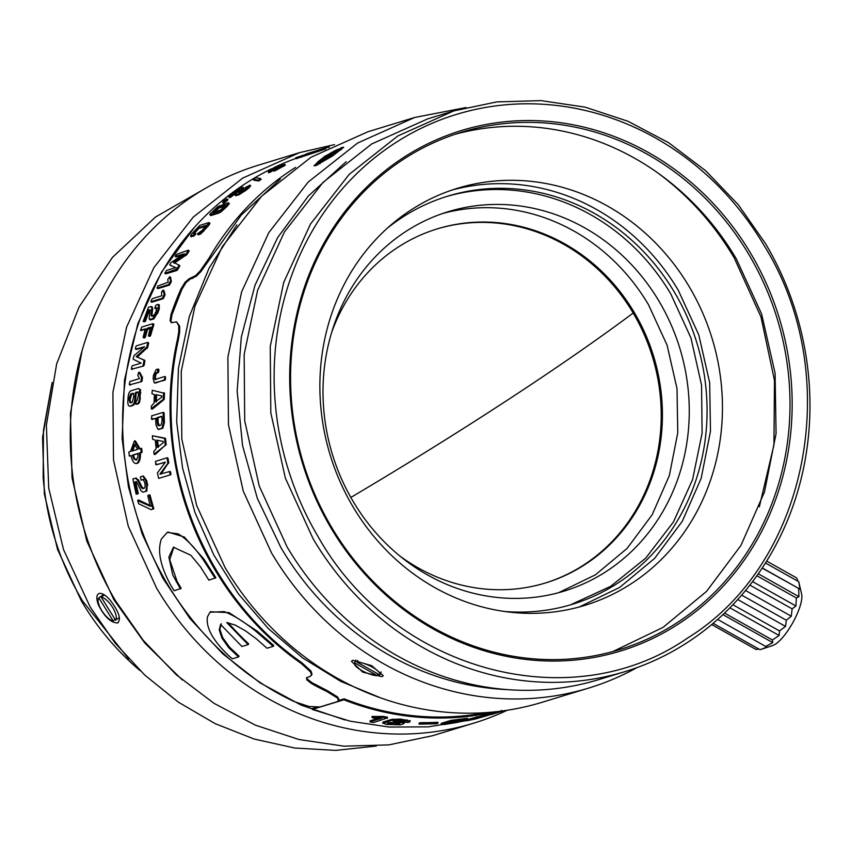 <?xml version="1.0" encoding="UTF-8"?>
<svg xmlns="http://www.w3.org/2000/svg" width="851" height="851" viewBox="0 0 851 851"><rect width="100%" height="100%" fill="white"/><g stroke="black" fill="none" stroke-linecap="round" stroke-linejoin="round"><path stroke-width="1.28" d="M164.551 379.003L165.498 379.163L165.413 376.748L164.137 379.961L165.083 380.11L165.498 379.163M270.735 169.179A294.159 269.341 73 0 0 129.948 354.186A294.159 269.341 73 0 0 126.565 471.156C141.617 570.457 207.453 660.982 294.106 701.554L309.062 706.511L319.955 706.958L336.964 701.767L338.602 700.299L337.251 697.916L326.922 691.533L327.273 690.608L312.072 682.747L307.19 678.928L306.637 677.683M338.847 699.607L338.56 700.564L338.9 699.341L337.56 696.958L327.273 690.608M306.296 678.066L307.073 677.481L306.764 679.821L311.668 683.651A294.159 269.341 73 0 0 326.922 691.533M307.073 677.481L309.838 676.641L311.572 674.928L310.487 671.886L301.105 663.376L301.594 662.525C226.164 610.348 175.817 517.876 171.434 423.479C169.945 395.087 172.232 367.26 178.316 339.985L179.689 331.901L179.646 326.135L176.551 321.859M312.009 674.045L311.402 675.492L312.009 674.045L310.945 671.003L301.594 662.525M171.115 322.699L176.54 321.869L178.731 325.805L178.774 331.582L177.572 338.9A294.159 269.341 73 0 0 177.391 339.698A294.159 269.341 73 0 0 174.008 456.679C186.858 539.63 234.461 617.049 301.105 663.376M144.776 360.356L143.84 360.111L143.936 360.845L144.872 361.09L144.776 360.356L137.202 357.101L147.68 347.357A294.159 269.341 73 0 1 148.606 343.453L147.659 342.464M144.872 361.09A294.159 269.341 73 0 0 144.181 365.058L143.713 365.994L131.575 369.196L143.713 365.994M132.32 368.674L132.511 369.419L132.32 368.674M156.616 373.142L155.669 372.961L154.797 374.865L155.744 375.036L156.616 373.142L158.297 372.632L158.733 371.685A294.159 269.341 73 0 1 158.946 370.025L157.786 369.089L156.127 369.589L153.478 375.302L153.127 378.365L154.276 382.897L165.083 380.11M155.744 375.036A294.159 269.341 73 0 0 155.382 378.163L155.871 379.652M142.479 377.599L141.532 377.408L138.936 372.291L139.872 372.493L142.479 377.599A294.159 269.341 73 0 0 142.106 380.705L141.702 381.599L129.522 384.865L141.702 381.599M130.246 384.322L130.469 385.035L130.246 384.322M136.724 463.433L137.373 463.359C139.564 462.242 140.585 458.753 140.447 452.881L142.106 452.381A294.159 269.341 73 0 1 141.66 448.349L140.723 448.413A295.18 270.288 73 0 0 141.16 452.455L142.106 452.381M140.723 448.413L139.064 448.924L134.415 440.924L130.511 451.53L128.863 452.041L129.299 456.072L131.001 455.764M139.968 448.647L135.362 440.892L134.415 440.924M165.371 438.254L152.382 435.744L152.595 439.222L155.276 440.137L156.169 448.615L153.765 451.541L154.095 454.136L155.297 454.402L166.147 444.371A294.159 269.341 73 0 1 165.551 438.637L152.382 435.744M164.105 399.481L164.254 399.013A294.159 269.341 73 0 1 164.477 393.29L152.255 390.279L151.967 393.726L154.403 394.63L154.074 403.097L151.361 406.023L151.318 408.618L152.457 409.044L164.105 399.481L163.307 398.928L164.254 399.013M158.871 429.383L162.871 428.191L164.413 422.49A294.159 269.341 73 0 1 164.147 413.235L162.849 412.437L151.648 415.852L151.712 419.309L152.659 419.33L152.308 418.575L152.659 419.33L155.637 418.426M136.607 392.545L135.66 392.407L135.181 393.545L136.128 393.673L136.607 392.545L138.543 392.088L137.649 391.96M136.128 393.673A294.159 269.341 73 0 0 135.734 399.576L135.022 403.129L133.66 405.108L130.054 406.278M135.66 392.407L137.596 391.949L138.564 394.79L137.032 400.661L136.075 401.087L135.926 404.299L138.436 403.831L139.745 401.959L140.543 389.769L138.479 388.524L130.363 391.003L128.98 392.864L128.15 396.258L127.767 402.055L128.193 405.097L129.373 406.204L131.671 406.001M166.796 457.934L168.094 458.551A294.159 269.341 73 0 0 168.732 462.444L160.913 474.22M169.838 474.996L158.648 478.411L169.838 474.996L169.998 474.05A295.18 270.288 73 0 1 169.647 472.348L169.136 471.592L169.647 472.348L170.572 472.167L170.062 471.422L160.828 473.89M170.572 472.167A294.159 269.341 73 0 0 170.923 473.869L170.764 474.815M156.51 463.88L156.978 464.625L165.285 462.093M168.072 458.487L166.7 457.912L167.626 457.795M228.185 622.751A294.159 269.341 73 0 0 248.683 643.877L248.088 644.632L226.738 622.549L235.259 625.081L245.652 630.953L256.704 639.122L267.012 648.239L273.224 646.345L256.545 631.846C244.439 621.943 233.642 615.209 224.153 611.614L209.995 612.252L207.484 616.73C205.665 627.155 212.569 639.984 228.196 655.227L232.312 658.834L238.525 656.929L228.685 647.675L221.994 638.186L219.228 629.974L220.569 624.432L241.918 646.515L248.088 644.632M238.525 656.929L239.099 656.153L229.302 646.93L222.632 637.473L219.898 629.283L221.249 623.762M273.224 646.345L273.809 645.558L257.172 631.112L229.047 612.635L210.537 611.763M134.862 481.996L135.745 481.719L137.224 483.028L141.16 490.984L142.925 492.133L144.223 491.835L145.946 491.187L146.755 485.591L145.649 480.496L142.819 476.049L140.383 476.943L141.085 480.124L143.606 479.475M146.095 482.464L147.021 482.283L146.574 480.315L143.287 475.964M147.021 482.283A294.159 269.341 73 0 0 147.063 482.474A294.159 269.341 73 0 0 147.106 482.655A294.159 269.341 73 0 0 147.149 482.847A294.159 269.341 73 0 0 147.191 483.038A294.159 269.341 73 0 0 147.234 483.23A294.159 269.341 73 0 0 147.266 483.421L146.861 490.974L143.947 491.889M143.851 491.91L144.819 491.687M143.755 491.931L144.713 491.708M143.659 491.963L144.617 491.74M143.149 492.08L143.84 491.921M135.756 482.017A294.159 269.341 73 0 0 138.298 493.484L136.171 494.25L138.266 493.676M140.979 479.975L142.681 479.645L143.819 480.528L144.904 483.432L145.127 486.602L144.468 488.048L142.894 488.559L143.808 488.368L142.106 487.24L138.479 479.921L135.586 478.166M171.221 586.052L174.189 590.764L181.178 588.318L177.093 581.424L169.711 559.735L173.902 547.065M180.401 588.871L172.796 575.042L168.849 557.086L173.476 547.246L190.837 555.267L200.389 566.745L208.889 580.169L215.877 577.733L203.921 559.054L184.295 537.013L168.019 532.077M153.723 508.845L153.754 508.377A294.159 269.341 73 0 1 150.021 495.027L147.787 495.654L150.308 506.26L151.212 505.994L138.766 500.037L137.734 500.739L138.66 503.739L151.063 509.632L153.723 508.845L151.127 509.632M143.84 360.111L136.341 356.505L146.766 347.07A295.18 270.288 73 0 1 147.691 343.155L147.553 342.432L136.362 345.846L135.82 346.772A295.18 270.288 73 0 0 135.426 348.421L135.564 349.155L144.521 346.719L134.032 355.675L133.203 358.558L133.288 359.292L141.16 363.079L132.15 365.824L131.384 368.451M171.998 322.699L170.062 320.753L171.072 314.37L171.976 314.753L181.859 289.393L185.944 282.702L189.986 279.245L196.443 276.128L200.932 271.543L241.344 214.963L280.373 179.072M181.859 289.393L180.997 288.915A294.159 269.341 73 0 0 171.072 314.37M180.997 288.915L185.093 282.202L189.145 278.734L195.602 275.618L200.091 271.012L209.08 258.076L209.899 258.651M295.605 167.37A294.159 269.341 73 0 0 209.08 258.076M295.999 158.36A294.159 269.341 73 0 0 273.756 167.7M135.426 348.421L136.49 349.442L136.351 348.719L136.49 349.442L144.01 347.144M147.553 342.432L147.691 343.155L148.606 343.453L148.478 342.74M223.324 203.389L222.696 202.581C225.675 200.857 227.132 199.613 227.068 198.847C224.068 200.549 222.611 201.793 222.696 202.581L223.324 203.389C226.292 201.655 227.749 200.421 227.664 199.666M227.962 199.655L227.068 198.847M189.05 250.843L188.273 250.215L176.285 254.417L175.253 256.374L184.103 253.885L170.998 262.576L169.785 264.884L175.572 267.671L166.562 270.427L164.924 273.299L176.859 269.065A295.18 270.288 73 0 1 178.816 265.661L178.976 265.044L179.625 266.235L178.976 265.044L173.455 262.406L185.986 254.045A295.18 270.288 73 0 1 188.145 250.8L188.273 250.215L188.922 251.428A294.159 269.341 73 0 0 186.773 254.662L174.093 263.267M179.625 266.235A294.159 269.341 73 0 0 177.678 269.618L176.934 270.448L165.743 273.862L164.998 272.682M169.955 264.278L170.583 265.469L176.572 267.959M175.37 255.789L176.029 256.991L182.146 255.119M306.413 154.191L295.765 157.743L296.127 158.711L325.933 148.872M239.365 190.22L238.94 189.571L239.822 189.305L239.716 189.89L235.323 194.262L235.557 194.773L238.599 193.837L244.28 190.284L250.066 185.103L245.194 187.614L246.747 187.592L242.184 191.092L239.046 192.496L238.578 192.071L239.163 192.9L243.301 188.156M245.194 187.614L245.758 188.465M246.641 188.465L247.215 189.305L248.673 188.188L250.619 185.954L250.066 185.103M247.215 189.305A294.159 269.341 73 0 0 247.077 189.411A294.159 269.341 73 0 0 246.939 189.528A294.159 269.341 73 0 0 246.79 189.635A294.159 269.341 73 0 0 246.652 189.741A294.159 269.341 73 0 0 246.513 189.847A294.159 269.341 73 0 0 246.364 189.964L239.195 194.666L237.982 195.06L237.386 194.241M236.514 194.507L237.11 195.336L237.982 195.07M236.333 194.56L237.11 195.326M235.918 195.092L236.929 195.379M238.142 191.411A294.159 269.341 73 0 0 230.717 197.219L229.344 197.698L228.749 196.879L229.93 196.517L230.525 197.336M229.398 197.623L228.802 196.794L240.025 188.188L242.748 187.305L243.173 188.975M197.698 233.61L199.953 233.323L202.942 230.759L209.059 222.558L199.804 225.377L191.315 234.302L190.518 236.089L191.241 236.78L194.571 235.482A294.159 269.341 73 0 1 195.57 234.248L195.007 233.025L193.432 233.004L198.006 227.791L206.368 225.238L202.23 230.323L197.698 233.61L198.251 234.833L200.687 234.014L209.08 225.047L209.761 223.281M193.337 233.355L194.156 233.706L198.719 228.504L205.868 226.111M210.601 214.941L210.867 215.548L218.973 213.08L221.228 211.697L227.483 206.038L228.93 203.57M152.754 316.402L151.904 315.381L152.701 308.647L151.872 306.977M148.563 310.041L149.308 310.647L148.563 310.041L149.436 309.764L149.999 310.934L149.138 318.317L150.031 319.37L153.052 318.423L157.052 312.126L158.403 308.402L158.35 304.371L155.967 305.073L154.754 308.03L155.648 308.594L157.233 308.115L156.361 307.679L156.244 311.158L154.765 314.115L153.457 315.487L151.308 316.104M157.754 310.232L158.637 310.647L159.286 308.828L159.233 304.807L158.35 304.371M158.637 310.647A294.159 269.341 73 0 0 158.573 310.817A294.159 269.341 73 0 0 158.509 310.998A294.159 269.341 73 0 0 158.446 311.168A294.159 269.341 73 0 0 158.382 311.349A294.159 269.341 73 0 0 158.318 311.53A294.159 269.341 73 0 0 158.243 311.7L153.946 318.817L150.829 319.168M150.35 319.859L151.712 319.561M149.436 310.466L150.021 310.285M149.308 310.647A294.159 269.341 73 0 0 145.436 321.338L143.234 321.487L145.319 321.508M274.213 170.04L275.245 169.551A295.18 270.288 73 0 1 284.372 164.605L284.819 165.53A294.159 269.341 73 0 0 275.713 170.455L274.033 171.147L273.565 170.243L274.692 170.955M273.533 170.338A294.159 269.341 73 0 0 270.448 172.062L268.767 172.764L268.288 171.849L269.416 172.562M271.203 170.136L270.756 169.221L275.352 167.807L275.809 168.732M258.204 180.135L260.608 178.55L261.14 179.423L258.736 181.008L253.726 180.189L253.215 179.295L258.204 180.135L258.736 181.008M149.255 335.858L149.808 334.932A295.18 270.288 73 0 1 152.903 324.391L152.829 323.688L153.808 324.763A294.159 269.341 73 0 0 150.723 335.273L150.17 336.188L148.606 336.06L150.17 336.188M149.404 335.666L149.51 336.379L149.404 335.666M148.138 328.646L147.234 328.284L146.649 329.199L147.553 329.55L150.627 327.88M147.553 329.55A294.159 269.341 73 0 0 145.447 336.879L144.893 337.794L143.33 337.666L144.893 337.794M144.127 337.283L144.244 337.996L144.127 337.283M153.723 324.061L152.829 323.688L141.628 327.103L140.638 330.294L145.361 329.497M171.264 281.628L170.604 277.32L169.774 276.777L167.764 279.405L168.147 282.213L157.967 285.925L157.18 288.074L168.402 284.649L169.253 285.159L169.913 284.351A294.159 269.341 73 0 1 171.264 281.628L170.423 281.107L171.423 281.096M157.212 287.468L158.02 288.585L158.052 287.978L158.02 288.585L169.253 285.159M165.051 294.563L164.19 294.084L164.062 294.637L165.051 294.563L163.988 290.638L163.105 290.106M164.924 295.106A294.159 269.341 73 0 0 163.711 297.914L163.084 298.744L151.85 302.169L150.989 301.711L162.211 298.275L163.084 298.744M151.85 301.531L151.85 302.169L151.85 301.531M136.341 356.505L137.277 356.771M146.329 347.942L147.255 348.229M136.277 356.835L137.202 357.101M142.777 365.77L143.245 364.834L144.181 365.058M155.552 383.024L164.137 379.961M155.669 372.961L157.35 372.44L157.786 369.089L158.733 369.281M157.35 372.44L158.297 372.632M157.797 371.493L158.733 371.685M154.797 374.865L154.808 379.503M138.639 372.504L137.798 375.27L139.436 378.589L129.916 381.493L129.299 384.152M141.479 376.791L142.425 376.982M140.755 381.429L141.16 380.525L142.106 380.705M129.299 456.072L130.958 455.572C132.235 461.114 134.064 463.742 136.437 463.465C138.628 462.348 139.649 458.849 139.5 452.955L141.16 452.455M139.5 452.955L140.447 452.881M164.434 438.308L165.551 438.637M154.095 454.136L166.062 444.839M165.126 444.913L166.147 444.371M151.318 408.618L163.158 399.396M164.477 393.29L152.255 390.279M163.424 392.8L164.371 392.907M151.361 418.543L151.712 419.309L156.329 418.213M155.733 418.947L155.935 424.787L158.031 429.393L161.924 428.202L163.466 422.49L164.413 422.49M163.466 422.49A295.18 270.288 73 0 1 163.19 413.203L162.849 412.437L163.796 412.469L162.892 412.437M130.714 405.906L132.713 405.012L134.075 403.023L134.788 399.459L135.734 399.576M132.713 405.012L133.66 405.108M135.926 404.299L137.49 403.736L138.798 401.863L139.543 398.459L139.596 389.63L138.479 388.524M139.915 392.662L140.862 392.79M137.49 403.736L138.436 403.831M159.903 474.06L167.711 463.465L168.647 463.316M167.711 463.465L167.807 462.582L168.732 462.444M169.998 474.05L170.923 473.869M166.69 457.912L155.403 461.402L156.041 464.763L165.275 462.295L157.414 472.901L158.648 478.411M155.573 464.008L156.041 464.763M145.649 480.496L146.574 480.315M146.755 485.591L147.67 485.4M145.946 491.187L146.861 490.974M145.149 491.591L143.574 491.984M143.564 492.069L142.925 492.133M135.788 481.719L136.671 481.56M137.351 493.888L138.298 493.484M142.628 488.687L141.181 487.442L137.554 480.092L135.394 478.198L132.873 478.975L136.171 494.25M137.554 480.092L138.479 479.921M136.415 478.017L135.394 478.198M141.181 487.442L142.106 487.24M143.181 488.506L144.106 488.314L143.181 488.506M215.101 578.276L203.112 559.533C194.305 546.97 185.965 538.406 178.104 533.843L167.253 532.396L161.424 538.96C157.127 550.831 160.403 566.532 171.221 586.041M152.818 509.121L153.754 508.377M150.308 506.26L137.734 500.739M148.829 494.888L150.021 495.027M143.936 360.845A295.18 270.288 73 0 0 143.245 364.834M146.766 347.07L147.68 347.357M185.316 254.789L186.103 255.406M185.986 254.045L186.773 254.662M173.455 262.406L174.253 263.002M176.114 269.884L176.934 270.448M176.859 269.065L177.678 269.618M184.103 253.885L185.039 254.236M311.732 153.329L311.796 152.244M295.765 157.743L321.338 149.202L306.317 153.903M328.316 147.649L328.199 147.212A295.18 270.288 73 0 0 325.018 148.106L325.305 149.063M324.263 149.382L323.986 148.414L325.018 148.106M318.529 150.074L318.838 151.053M321.338 149.202L323.986 148.414M313.508 151.691L313.828 152.669M307.913 153.723L308.253 154.691M328.273 147.468L329.358 147.127M238.791 192.56L242.748 187.305M246.747 187.592L247.29 188.06M248.109 187.337L248.673 188.188M244.28 190.284L244.865 191.113M238.599 193.837L239.195 194.666M235.323 194.262L236.153 195.602M239.716 189.89L239.822 189.305L240.386 190.156M238.94 189.571L239.312 190.539M229.93 196.517L230.717 197.219M206.25 225.611L207.07 225.962M198.006 227.791L198.719 228.504M197.347 228.323L198.06 229.036M191.475 236.823L190.752 236.131L193.837 234.791A295.18 270.288 73 0 1 194.836 233.557L195.007 233.025L195.73 233.727M193.007 235.525L193.741 236.216M193.837 234.791L194.571 235.482M209.984 223.324L209.059 222.558M209.931 214.175L210.197 214.792L220.569 210.931L226.845 205.251L228.302 202.772L217.877 206.58L209.931 214.175L210.867 215.548M226.845 205.251L227.483 206.038M223.345 208.591L223.994 209.367M218.303 212.314L218.973 213.08M229.153 204.123L228.302 202.772M151.861 315.998L151.021 314.976L151.818 308.211L150.989 306.53L148.468 307.296L143.223 321.348L144.117 321.869M151.818 308.211L152.701 308.647M152.35 306.988L150.989 306.53M151.021 314.976L151.904 315.381M154.754 308.03L156.361 307.679L156.85 308.477M158.403 308.402L159.286 308.828M156.658 313.136L157.552 313.54M153.052 318.423L153.946 318.817M150.329 319.891L149.436 319.497L150.925 319.763M149.755 309.785L150.319 310.2M144.425 321.125L145.436 321.338M271.129 168.945L284.755 164.349L285.191 165.275M275.245 169.551L275.713 170.455M273.926 169.945L280.628 166.2L281.075 167.126M277.66 167.87L277.341 167.2L280.256 166.477M277.341 167.2L276.298 167.679L276.756 168.604M268.937 171.657L269.969 171.157L270.448 172.062M268.65 171.562L274.979 168.083M260.608 178.55L261.14 179.38M260.608 178.508L255.608 177.763L253.215 179.295M149.808 334.932L150.723 335.273M148.489 335.337L150.51 327.284L151.414 327.646M147.234 328.284L150.51 327.284L150.606 327.986M143.979 337.464L144.542 336.549L145.447 336.879M143.223 336.953L145.244 328.89L146.149 329.252M140.553 329.592L140.638 330.294L145.244 328.89L145.33 329.603M168.402 284.649L169.072 283.84L169.913 284.351M170.583 280.575L169.445 276.979M162.211 298.275L162.839 297.446L163.711 297.914M150.978 301.073L152.297 298.669L161.807 295.765L161.488 292.212L162.807 290.34L163.988 290.638M164.19 294.084L162.807 290.34M194.592 227.153L161.499 272.118L137.809 323.774L124.501 380.014L122.108 438.542L128.458 486.953L142.16 533.939L162.849 578.212L189.922 618.517L222.654 653.738L260.108 682.896L301.243 705.16L344.921 719.935M236.929 224.909L209.091 268.076L189.369 316.412L178.433 368.27L176.678 421.883L182.518 467.827L194.996 512.568L213.792 554.958L238.44 593.966L268.32 628.581L302.679 657.951L340.666 681.332L381.312 698.15M466.614 720.627L428.276 726.86L389.226 727.062L350.272 721.212L312.232 709.447L312.519 708.489L316.232 707.351M338.57 700.533L344.155 698.831A293.127 268.405 73 0 0 485.751 712.638M171.615 322.774L170.966 321.114L171.976 314.753M141.532 377.408A295.18 270.288 73 0 0 141.16 380.525M131.873 451.115L137.702 449.339L134.543 444.382L131.873 451.115M133.905 458.997L135.958 460.04L137.575 457.87L138.149 453.37L132.32 455.157L133.905 458.997L136.894 459.944M164.605 438.69A295.18 270.288 73 0 0 165.211 444.445M156.68 440.605A295.18 270.288 73 0 0 157.382 447.339L163.36 442.648L163.232 441.467L156.839 440.116L157.626 440.552L158.329 447.264M163.53 393.183A295.18 270.288 73 0 0 163.307 398.928M155.68 395.098A295.18 270.288 73 0 0 155.414 401.821L161.786 397.13L161.828 395.949L155.903 394.619L156.627 395.204L156.361 401.906M161.626 416.299L161.935 417.054L161.573 416.299L157.382 417.575L157.063 418.543A295.18 270.288 73 0 0 157.201 422.66L157.616 424.819L158.733 425.734M161.935 417.054A295.18 270.288 73 0 0 162.062 421.171L161.073 424.947L159.445 425.723L158.148 422.67L157.201 422.66M135.181 393.545A295.18 270.288 73 0 0 134.788 399.459M129.065 399.938L130.118 402.853L132.277 402.193L133.841 396.226L132.852 393.322L130.692 393.97L129.224 397.64L129.065 399.938L130.022 400.055L131.065 402.959M132.916 393.322L133.798 393.449L131.639 394.109L130.022 400.055M167.158 458.668A295.18 270.288 73 0 0 167.807 462.582M134.83 482.187A295.18 270.288 73 0 0 137.383 493.697M149.106 495.25A295.18 270.288 73 0 0 152.861 508.653M238.748 189.688A295.18 270.288 73 0 0 230.121 196.39M218.196 207.293L212.814 212.431L220.218 210.176L224.919 206.261L225.6 205.027L218.196 207.293L218.835 208.08L213.473 213.207M225.749 205.059L226.238 205.814M148.436 310.211A295.18 270.288 73 0 0 144.542 320.944M276.298 167.679A295.18 270.288 73 0 0 269.969 171.157M146.649 329.199A295.18 270.288 73 0 0 144.542 336.549M170.423 281.107A295.18 270.288 73 0 0 169.072 283.84M164.062 294.637A295.18 270.288 73 0 0 162.839 297.446M344.155 698.831L343.868 699.788A294.159 269.341 73 0 0 494.176 711.925M312.232 709.447L343.868 699.788M135.022 444.456L132.82 450.828M132.32 455.157L133.256 455.072L134.841 458.902M138.149 453.583L133.256 455.072M157.382 417.575L158.329 417.607L158.009 418.564L157.063 418.543M158.009 418.564L158.148 422.67M161.828 416.533L158.329 417.607M131.788 393.524L132.735 393.651M215.643 209.091L216.292 209.867M225.153 206.016L218.835 208.08M213.463 211.176L214.122 211.942M383.418 716.446L383.301 717.457L372.238 717.319L372.195 716.446L383.418 716.446A294.159 269.341 73 0 0 386.907 717.074L387.333 718.35L387.439 717.34M372.195 716.446L372.057 717.446L373.568 718.095L381.493 718.308L370.079 721.797L370.185 720.797L378.535 718.244M420.649 722.627A294.159 269.341 73 0 0 437.882 722.276L437.978 723.297L436.393 723.786L419.107 724.137L419.064 723.116L420.649 722.627L420.692 723.648L419.107 724.137M492.708 713.064L494.463 712.532M492.335 713.021L466.763 719.669L466.656 720.818L475.528 718.967L492.601 714.01L492.665 712.904M467.167 718.361L450.998 720.372L441.265 723.339L441.084 724.552L444.477 724.499L457.615 722.339L467.348 719.372L467.486 718.191M404.257 722.339L403.948 723.616L400.14 724.85L386.163 724.403L383.078 723.052L383.152 722.042L391.449 719.457L391.375 720.467L382.78 723.329L382.854 722.318M409.895 720.861L400.342 719.074L391.449 719.457M395.226 720.893A294.159 269.341 73 0 0 400.587 721.457C403.619 721.786 404.746 722.159 403.97 722.595M382.397 717.361L382.524 716.361M370.6 722.084L373.866 722.467L386.811 718.084A295.18 270.288 73 0 1 383.301 717.457M503.718 710.776L491.676 714.457L491.378 713.468M492.601 714.01L466.986 720.669L466.763 719.669M467.348 719.372L451.126 721.393L441.392 724.361L441.265 723.339M404.544 721.212L404.512 722.169L408.118 722.456L409.874 721.871L406.789 720.776L400.278 720.095L391.375 720.467M409.874 721.871L410.193 720.606M393.96 720.744L393.907 721.765L393.236 721.478L395.736 720.786L400.778 720.765L405.501 721.808L404.512 722.169M405.65 721.659L405.533 720.797M403.948 723.616C404.736 723.18 403.608 722.807 400.544 722.478A295.18 270.288 73 0 1 393.907 721.765L393.236 721.478M400.544 722.478L400.587 721.457M420.692 723.648A295.18 270.288 73 0 0 437.978 723.297M488.283 714.095L488.538 715.085L471.092 719.786L488.665 715.031M463.029 719.042L463.199 720.052L454.455 721.148L445.573 723.861L454.317 722.765L463.316 719.978M389.556 724.19L395.077 724.552L399.896 723.563L397.683 722.765L389.939 722.51L387.354 723.307L389.556 724.19L389.609 723.169L398.821 722.935M387.354 723.307L387.63 722.744L389.609 723.169M399.927 722.542L399.672 723.148M466.029 107.524L414.628 117.491L367.972 131.735L311.009 157.254L261.544 196.294L222.175 246.833L194.922 306.243L181.231 371.419L181.806 438.978L196.602 505.388L224.877 567.192A298.265 273.107 73 0 0 542.13 702.277L588.786 688.044A298.265 273.107 73 0 0 636.995 667.599M449.254 722.616L458.795 720.435M392.13 724.456L392.173 723.446M398.747 723.967L398.768 722.946M414.628 117.491L357.665 143.011L308.2 182.05L268.831 232.589L241.578 291.999L227.887 357.175L228.462 424.734L243.258 491.144L271.533 552.948A298.265 273.107 73 0 0 588.786 688.044M381.982 676.673L383.301 675.705L371.61 665.631L352.803 660.27L351.442 661.312L362.781 672.184L381.982 676.673M315.625 165.711L332.592 155.946L343.708 147.266L342.176 147.404L324.688 156.339L314.019 165.722L315.625 165.711M507.313 689.608A290.042 265.576 -107 0 1 281.043 547.842L257.353 498.409L242.546 445.52L237.142 391.066L241.333 336.996L254.992 285.245L277.596 237.674L308.36 195.996L346.166 161.701M378.121 674.035L377.387 675.673A13.988 3.893 -155.7 0 1 362.313 670.833A13.988 3.893 -155.7 0 1 354.441 663.152A13.988 3.893 -155.7 0 1 354.622 662.876L377.387 675.673M355.878 660.099L354.622 662.876M357.792 660.397L356.995 662.152L379.759 674.949A13.988 3.893 -155.7 0 0 379.94 674.673A13.988 3.893 -155.7 0 0 372.068 667.003A13.988 3.893 -155.7 0 0 356.995 662.152M317.827 164.828L317.083 163.637A13.988 1.564 -31.9 0 1 316.753 163.52A13.988 1.564 -31.9 0 1 324.21 157.116A13.988 1.564 -31.9 0 1 337.804 149.351L317.083 163.637M338.209 149.989L337.804 149.351M319.455 162.913A13.988 1.564 -31.9 0 0 333.049 155.137A13.988 1.564 -31.9 0 0 340.506 148.744A13.988 1.564 -31.9 0 0 340.177 148.627L319.455 162.913L319.976 163.743M453.764 110.928L427.67 118.885L371.696 143.957L323.082 182.337L284.394 232.004L257.608 290.382L244.152 354.441L244.716 420.83L259.268 486.091L287.042 546.831A293.127 268.405 73 0 0 598.838 679.598L624.932 671.63A293.127 268.405 73 0 0 765.56 243.684L738.285 204.719L705.67 170.743L668.599 142.691L628.07 121.299L585.148 107.152L541.002 100.62L496.814 101.897L453.764 110.928L397.789 135.99L349.187 174.37L310.487 224.036L283.713 282.415L270.246 346.474L270.809 412.863L285.362 478.124L313.147 538.864A293.127 268.405 73 0 0 624.932 671.63M763.964 245.279C845.277 375.461 808.546 563.83 687.353 638.186C570.191 719.35 393.066 670.514 317.902 536.311A289.01 264.64 -107 0 1 394.513 143.404A289.01 264.64 -107 0 1 763.964 245.279M750.944 253.768A272.139 249.194 73 0 0 403.055 157.839A272.139 249.194 73 0 0 330.911 527.822A272.139 249.194 73 0 0 678.811 623.751A272.139 249.194 73 0 0 750.944 253.768M749.04 254.789A270.501 247.684 73 0 0 461.327 132.277A270.501 247.684 73 0 0 331.55 527.184A270.501 247.684 73 0 0 619.273 649.696A270.501 247.684 73 0 0 749.04 254.789M612.826 651.568L663.11 627.357L706.532 591.402L740.902 545.502L764.475 491.984L776.069 433.553L775.08 373.174L761.581 313.891L736.232 258.704A270.501 247.684 73 0 0 454.945 134.32M759.347 506.802L773.931 445.009L774.495 380.535L760.996 316.976L734.19 257.842A276.054 252.768 73 0 0 657.312 172.583M689.427 287.042A218.047 199.655 73 0 0 457.498 188.284A218.047 199.655 73 0 0 352.899 506.611A218.047 199.655 73 0 0 584.818 605.369A218.047 199.655 73 0 0 689.427 287.042M579.254 606.976L619.698 587.403L654.621 558.384L682.247 521.386L701.192 478.273L710.479 431.212L709.66 382.588L698.767 334.858L678.353 290.425A218.047 199.655 73 0 0 451.987 190.06M504.345 611.454A213.378 195.379 73 0 0 572.383 604.284A213.378 195.379 73 0 0 674.758 292.776A213.378 195.379 73 0 0 447.796 196.134A213.378 195.379 73 0 0 387.343 228.185M570.383 604.891L610.71 586.307L645.654 558.203L673.418 522.025L692.565 479.634L702.107 433.212L701.554 385.152L690.938 337.932L670.801 293.978A213.378 195.379 73 0 0 445.818 196.741M659.217 301.541A198.357 181.625 73 0 0 448.222 211.697A198.357 181.625 73 0 0 353.059 501.292A198.357 181.625 73 0 0 564.053 591.137A198.357 181.625 73 0 0 659.217 301.541M558.671 592.668L595.413 574.819L627.113 548.395L652.174 514.738L669.354 475.528L677.768 432.755L677.002 388.556L667.088 345.187L648.536 304.796A198.357 181.625 73 0 0 442.914 213.42M400.023 556.15A185.135 169.519 73 0 0 545.555 582.946A185.135 169.519 73 0 0 634.378 312.668A185.135 169.519 73 0 0 437.457 228.813A185.135 169.519 73 0 0 331.699 332.326M544.97 583.126A185.135 169.519 73 0 0 584.116 564.713A185.135 169.519 73 0 0 633.187 313.03A185.135 169.519 73 0 0 436.861 228.993M758.252 573.787L798.94 596.668L796.366 597.966L756.858 575.755M762.241 567.936L800.036 589.19L762.145 568.085M772.676 645.526A30.859 8.946 -60.7 0 0 772.836 645.473A30.859 8.946 -60.7 0 0 792.675 622.9A30.859 8.946 -60.7 0 0 801.653 594.211L798.759 581.722L765.443 562.99M766.645 561.075L796.653 577.946L798.047 581.318M722.924 614.603L772.761 642.622L765.709 646.452L767.049 647.1L760.028 649.707L772.836 645.473M713.138 623.336L760.028 649.707M717.648 619.422L765.709 646.452M729.892 607.805L779.122 635.495L772.431 639.984L724.552 613.06M737.721 599.529L785.505 626.4L779.527 630.953L732.892 604.731M741.636 595.104L786.313 620.23L791.302 616.23L792.111 608.859L795.93 605.986L796.366 597.966M745.529 590.498L791.302 616.23M752.561 581.595L795.93 605.986M749.859 585.105L792.111 608.859M758.901 649.068L755.933 649.43L711.691 624.549M785.505 626.4L786.313 620.23M779.122 635.495L779.527 630.953M772.761 642.622L772.431 639.984M800.036 589.19L798.759 581.722M798.94 596.668L798.653 588.615M98.439 593.796L99.195 593.434C102.184 592.87 105.981 595.296 110.577 600.7C119.076 611.997 121.406 619.411 117.544 622.943L118.289 622.592M51.773 384.322L43.465 430.298L43.167 477.592C46.805 521.642 59.878 562.702 82.409 600.753L128.682 658.887M52.166 382.418L42.55 437.467L44.369 494.037L57.549 549.448L81.441 601.051A261.246 239.205 73 0 0 140.17 670.705M205.942 188.06L155.467 217.048L112.492 257.353L79.037 307.083L56.645 363.909L46.38 425.192L48.709 488.07L63.527 549.608L90.142 606.944L115.172 643.154L144.819 675.141L178.402 702.181L215.154 723.648L254.236 739.051L294.733 748.029L335.73 750.38L376.28 746.05M117.544 622.943C110.619 622.698 104.184 616.539 98.237 604.465C96.131 598.306 96.45 594.626 99.195 593.434M182.348 680.002L144.819 643.069L113.864 599.7L86.77 540.981L72.048 477.922L70.41 413.597L81.951 351.165M473.805 723.137A298.265 273.107 73 0 1 156.552 588.041L128.278 526.237L113.481 459.827L112.906 392.279L126.597 327.103L153.85 267.693L193.22 217.154L242.684 178.104L299.648 152.595L258.523 165.147A298.265 273.107 73 0 0 115.428 600.593L143.181 640.26L176.359 674.822L214.08 703.373L255.332 725.137L298.999 739.53L343.921 746.167L388.886 744.88L432.691 735.689L473.805 723.137A298.265 273.107 73 0 0 507.228 710.255M299.648 152.595L334.549 144.617M223.249 202.9L226.94 200.006M242.95 188.635L243.726 188.124M164.573 376.599L165.413 376.748M154.925 379.493L164.466 376.578L164.711 377.333L164.466 376.578M115.534 620.156A13.988 5.404 -124.6 0 0 112.566 607.359A13.988 5.404 -124.6 0 0 101.216 597.125L115.534 620.156L118.661 617.996A13.988 5.404 -124.6 0 1 118.257 618.369A13.988 5.404 -124.6 0 1 117.768 618.613M102.982 595.04L101.971 595.7L102.982 595.04A13.988 5.404 -124.6 0 1 104.343 594.977L101.216 597.125M98.844 597.849A13.988 5.404 -124.6 0 0 101.812 610.646A13.988 5.404 -124.6 0 0 113.162 620.879L98.844 597.849L101.971 595.7L102.365 596.338M115.14 619.517L113.162 620.879M311.668 683.651L312.072 682.747M177.572 338.9L178.497 339.187M154.446 377.993L155.382 378.163M161.924 428.202L162.871 428.191M136.788 392.056L137.734 392.194M134.075 403.023L135.022 403.129M139.596 389.63L140.543 389.769M139.543 398.459L140.489 398.566M138.798 401.863L139.745 401.959M219.228 629.974L219.898 629.283M221.994 638.186L222.632 637.463M228.685 647.675L229.291 646.92M256.545 631.846L257.172 631.112M264.948 639.037L265.555 638.282M269.076 642.707L269.671 641.941M145.67 480.592L146.595 480.421M145.702 480.709L146.627 480.528M145.723 480.826L146.659 480.655M145.755 480.964L146.68 480.783M145.787 481.102L146.712 480.921M145.829 481.251L146.755 481.07M145.861 481.411L146.787 481.23M145.893 481.57L146.819 481.389M145.936 481.74L146.861 481.56M145.978 481.921L146.904 481.74M146.021 482.091L146.946 481.911M146.053 482.283L146.978 482.102M146.138 482.655L147.063 482.474M146.181 482.847L147.106 482.655M146.223 483.038L147.149 482.847M146.266 483.23L147.191 483.038M146.308 483.421L147.234 483.23M146.34 483.602L147.266 483.421M146.383 483.793L147.308 483.602M146.425 483.974L147.351 483.793M146.457 484.155L147.383 483.964M146.5 484.336L147.414 484.145M146.532 484.506L147.457 484.315M146.563 484.666L147.489 484.474M146.595 484.825L147.521 484.634M146.627 484.974L147.553 484.783M146.659 485.123L147.574 484.932M146.68 485.251L147.606 485.059M146.702 485.378L147.627 485.187M146.734 485.485L147.649 485.293M145.883 491.218L146.797 491.006M145.808 491.24L146.734 491.027M145.734 491.272L146.649 491.059M145.649 491.304L146.563 491.091M145.564 491.335L146.478 491.133M145.468 491.378L146.383 491.165M145.361 491.41L146.287 491.208M145.266 491.452L146.181 491.24M145.149 491.495L146.074 491.282M145.042 491.538L145.957 491.325M144.925 491.57L145.851 491.367M144.808 491.612L145.734 491.41M144.691 491.655L145.606 491.442M144.574 491.697L145.489 491.484M144.447 491.74L145.372 491.527M144.33 491.772L145.244 491.559M144.138 491.825L145.053 491.623M144.032 491.857L144.957 491.644M143.479 492.006L144.404 491.793M143.394 492.027L144.308 491.814M143.223 492.069L144.149 491.857M143.011 488.538L143.936 488.346M143.138 488.517L143.968 488.336M176.295 581.946L177.093 581.424M203.112 559.533L203.921 559.054M209.155 568.766L209.952 568.255M212.112 573.521L212.899 572.989M317.008 150.563L317.327 151.542M311.498 152.425L311.828 153.393M306.413 154.276L306.764 155.233M301.541 155.988L301.903 156.946M248.035 187.401L248.598 188.241M247.949 187.465L248.524 188.305M247.854 187.528L248.428 188.379M247.758 187.603L248.332 188.454M247.652 187.688L248.226 188.528M247.545 187.773L248.12 188.614M247.428 187.858L248.003 188.709M247.311 187.954L247.886 188.794M247.184 188.05L247.758 188.89M247.056 188.145L247.63 188.996M246.918 188.252L247.492 189.092M246.779 188.358L247.354 189.199M246.503 188.571L247.077 189.411M246.364 188.677L246.939 189.518M246.216 188.794L246.79 189.635M246.077 188.901L246.652 189.741M245.928 189.007L246.513 189.847M245.79 189.124L246.364 189.964M245.652 189.23L246.226 190.071M245.503 189.337L246.088 190.177M245.375 189.443L245.95 190.284M245.237 189.539L245.811 190.379M245.109 189.645L245.684 190.486M244.982 189.741L245.567 190.581M244.865 189.826L245.439 190.667M244.748 189.922L245.333 190.752M244.641 190.007L245.216 190.837M244.535 190.081L245.12 190.922M244.439 190.156L245.024 190.986M244.354 190.22L244.939 191.06M238.525 193.868L239.12 194.688M238.45 193.89L239.046 194.719M238.365 193.922L238.961 194.741M238.28 193.954L238.876 194.773M238.174 193.985L238.769 194.805M238.078 194.017L238.674 194.836M237.972 194.049L238.567 194.879M237.865 194.081L238.461 194.911M237.748 194.124L238.344 194.953M237.631 194.166L238.227 194.985M237.514 194.198L238.11 195.028M237.269 194.273L237.865 195.102M237.142 194.315L237.737 195.145M237.014 194.358L237.61 195.177M236.897 194.39L237.493 195.219M236.801 194.422L237.397 195.251M236.706 194.454L237.301 195.273M236.61 194.475L237.206 195.304M236.418 194.528L237.014 195.358M236.248 194.581L236.844 195.411M236.163 194.613L236.759 195.432M236.078 194.634L236.674 195.464M235.993 194.656L236.589 195.485M235.908 194.677L236.504 195.507M235.833 194.698L236.429 195.528M235.759 194.719L236.355 195.549M235.684 194.741L236.28 195.57M235.621 194.762L236.216 195.581M202.942 230.759L203.666 231.451M208.378 224.334L209.08 225.047M199.953 233.323L200.687 234.014M220.569 210.931L221.228 211.697M158.371 308.498L159.254 308.924M158.339 308.605L159.222 309.03M158.297 308.711L159.18 309.136M158.254 308.839L159.137 309.264M158.212 308.966L159.084 309.392M158.158 309.104L159.041 309.53M158.105 309.253L158.988 309.668M158.052 309.402L158.935 309.817M157.999 309.562L158.882 309.977M157.935 309.721L158.818 310.136M157.871 309.881L158.765 310.307M157.818 310.051L158.701 310.477M157.69 310.402L158.573 310.817M157.626 310.583L158.509 310.998M157.563 310.753L158.446 311.168M157.488 310.934L158.382 311.349M157.424 311.115L158.307 311.53M157.361 311.285L158.243 311.7M157.297 311.455L158.18 311.87M157.233 311.626L158.116 312.04M157.169 311.796L158.052 312.211M157.105 311.966L157.999 312.37M157.052 312.126L157.935 312.53M156.988 312.274L157.871 312.689M156.935 312.423L157.818 312.838M156.882 312.562L157.765 312.977M156.829 312.7L157.712 313.104M156.786 312.817L157.669 313.232M156.733 312.934L157.626 313.349M156.701 313.04L157.584 313.445M152.989 318.455L153.882 318.838M152.914 318.476L153.808 318.87M152.84 318.508L153.733 318.902M152.744 318.54L153.637 318.934M152.648 318.572L153.542 318.965M152.552 318.614L153.446 319.008M152.446 318.646L153.34 319.04M152.34 318.689L153.233 319.082M152.233 318.731L153.127 319.114M152.116 318.763L153.01 319.157M151.999 318.806L152.893 319.199M151.882 318.848L152.776 319.242M151.755 318.891L152.648 319.285M151.638 318.934L152.531 319.316M151.51 318.965L152.403 319.359M151.393 319.008L152.286 319.402M151.297 319.04L152.191 319.423M151.201 319.061L152.095 319.455M151.106 319.093L151.999 319.487M151.01 319.114L151.904 319.508M150.914 319.146L151.808 319.529M150.733 319.189L151.627 319.582M150.648 319.21L151.542 319.604M150.563 319.242L151.457 319.625M150.478 319.263L151.372 319.646M150.393 319.285L151.287 319.668M150.319 319.295L151.212 319.689M150.233 319.316L151.127 319.71M150.159 319.338L151.053 319.731M150.095 319.348L150.989 319.742M157.616 424.819L158.573 424.819M129.224 397.64L130.171 397.757M130.692 393.97L131.639 394.109M492.016 714.351L491.708 713.372M501.739 711.383L501.441 710.404M494.846 713.415L494.527 712.436M476.709 717.701L476.496 716.702M484.113 715.946L483.879 714.946M489.676 714.649L489.421 713.659M451.126 721.393L450.998 720.372M458.625 720.18L458.476 719.159M464.306 719.467L464.135 718.457M384.333 721.627L384.258 722.637M392.811 720.084L392.885 719.074M400.278 720.095L400.342 719.074M406.789 720.776L406.821 719.755M497.378 712.606L497.058 711.638M496.027 713.085L495.707 712.106M475.996 718.765L475.752 717.765M472.528 719.574L472.284 718.563M479.656 717.797L479.4 716.808M450.605 723.467L450.445 722.456M447.052 723.914L446.913 722.893M454.317 722.765L454.147 721.754M397.311 724.35L397.332 723.329M395.077 724.552L395.109 723.531M350.846 497.452A469.826 48.39 -30.6 0 0 504.93 401.778A469.826 48.39 149.4 0 0 633.187 313.03M200.091 271.012L200.932 271.543M195.602 275.618L196.443 276.128M191.911 277.894L192.751 278.394M189.145 278.734L189.986 279.245M185.093 282.202L185.944 282.702M170.062 320.753L170.966 321.114M178.731 325.805L179.646 326.135M178.774 331.582L179.689 331.901M310.487 671.886L310.945 671.003M306.764 679.821L307.19 678.928M337.251 697.916L337.56 696.958M132.448 369.419L131.522 369.196M158.786 369.281L157.85 369.079M139.809 372.451L138.862 372.238M130.416 385.035L129.469 384.865M155.244 454.413L154.308 454.508M152.403 409.065L151.446 409.001M152.627 419.341L151.68 419.309M170.062 471.422L169.136 471.592M209.995 612.252L210.697 611.624M142.011 479.953L141.085 480.124M167.253 532.396L168.115 532.035M138.702 500.037L137.788 500.271M136.415 349.442L135.5 349.144M148.542 342.74L147.627 342.432M189.135 250.854L188.358 250.226M179.784 265.629L178.976 265.055M165.658 273.852L164.839 273.299M170.572 265.459L169.774 264.874M175.944 256.981L175.168 256.364M243.769 188.145L243.216 187.284M245.684 188.539L245.12 187.688M235.536 195.719L234.94 194.89M198.177 234.823L197.443 234.142M195.826 233.727L195.102 233.036M210.505 215.494L209.846 214.739M229.281 203.612L228.642 202.815M155.627 308.594L154.744 308.158M285.266 165.264L284.83 164.339M273.969 171.157L273.49 170.253M268.693 172.764L268.214 171.859M271.129 170.147L270.682 169.221M153.808 324.061L152.903 323.688M149.436 336.379L148.531 336.049M144.17 337.985L143.255 337.656M141.468 330.656L140.564 330.294M157.946 288.585L157.095 288.074M170.583 277.288L169.743 276.745M151.776 302.158L150.904 301.701M135.49 444.339L134.543 444.382M372.11 716.372L371.961 717.372M387.503 717.287L387.407 718.297M370.121 720.85L370.004 721.85M495.559 712.149L495.878 713.127M355.824 660.099L354.441 663.152M381.205 671.865L379.94 674.673M317.625 164.924L316.753 163.52M341.198 149.85L340.506 148.744M165.466 376.738L164.53 376.578M119.448 617.539L118.257 618.369M103.662 594.445L102.375 595.328"/></g></svg>
